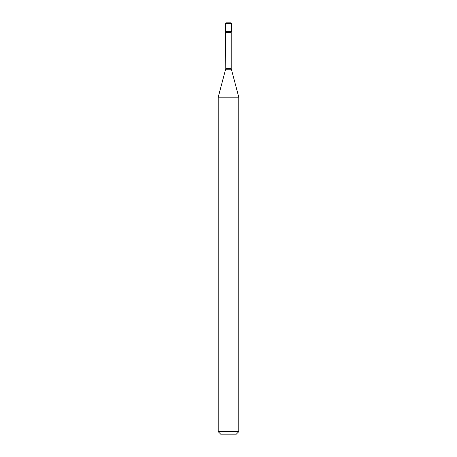 <?xml version="1.0" encoding="UTF-8"?>
<svg xmlns="http://www.w3.org/2000/svg" width="457" height="457" viewBox="0 0 457 457"><rect width="100%" height="100%" fill="white"/><g stroke="black" fill="none" stroke-linecap="round" stroke-linejoin="round"><path stroke-width="0.69" d="M225.792 32.396L231.208 32.396L231.379 31.487L225.621 31.487L231.379 31.487L231.379 23.673A0.823 0.823 0 0 0 230.557 22.85L226.444 22.85A0.823 0.823 0 0 0 225.621 23.673L225.792 68.59L218.218 97.192L218.218 431.682L238.783 431.682L236.315 434.15L220.685 434.15L218.218 431.682M231.208 32.396L231.208 68.59L238.783 97.192L218.218 97.192M231.379 23.673L225.621 23.673M231.208 68.59L225.792 68.59M231.288 69.23L225.712 69.23M238.783 97.192L238.783 431.682"/></g></svg>
